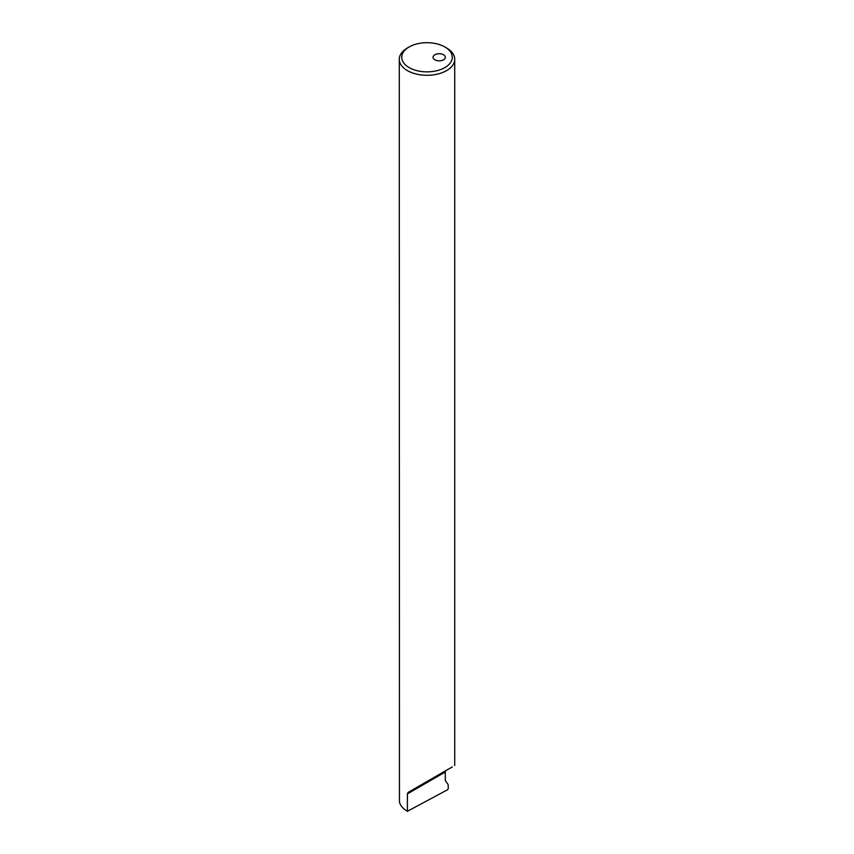 <?xml version="1.0" encoding="UTF-8"?>
<svg xmlns="http://www.w3.org/2000/svg" width="854" height="854" viewBox="0 0 854 854"><rect width="100%" height="100%" fill="white"/><g stroke="black" fill="none" stroke-linecap="round" stroke-linejoin="round"><path stroke-width="1.28" d="M409.141 46.97A25.257 14.582 180 0 0 409.141 67.594A25.257 14.582 0 0 0 444.859 67.594A25.257 14.582 0 0 0 444.859 46.97L446.599 47.973A27.723 16.002 0 0 1 454.723 59.289A27.723 16.002 0 0 1 437.611 74.074A27.723 16.002 0 0 1 407.401 70.604A27.723 16.002 180 0 1 399.277 59.289A27.723 16.002 180 0 1 407.401 47.973L409.141 46.97A25.257 14.582 180 0 1 444.859 46.97L446.599 47.973M443.546 54.763A6.159 3.555 0 0 0 436.842 53.994A6.159 3.555 0 0 0 433.031 57.282A6.159 3.555 0 0 0 434.835 59.791A6.159 3.555 180 0 0 441.55 60.57A6.159 3.555 180 0 0 445.35 57.282A6.159 3.555 180 0 0 443.546 54.763M434.835 776.991L445.35 770.916L434.835 776.991M452.332 766.892L408.052 792.459L407.401 793.878L407.401 811.3C402.907 808.653 400.259 805.546 399.458 801.981L399.277 59.289M407.401 811.3L447.56 789.736L448.286 788.53L448.158 784.591L445.297 780.513L445.297 771.995A3.085 1.783 60 0 1 445.927 770.586L408.052 792.459L445.927 770.586M445.297 771.995L407.401 793.878M454.723 765.515L454.723 59.289"/></g></svg>
